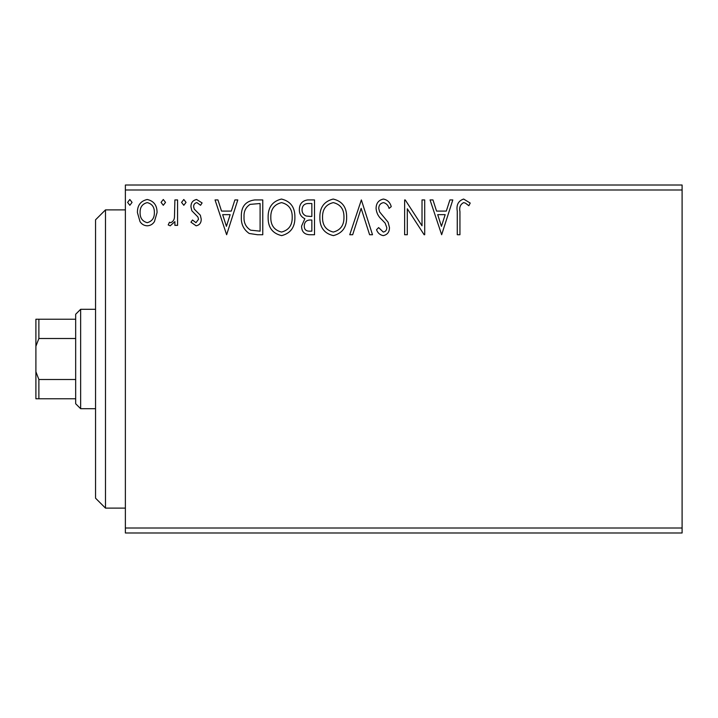 <?xml version="1.0" encoding="UTF-8"?>
<svg xmlns="http://www.w3.org/2000/svg" width="718" height="718" viewBox="0 0 718 718"><rect width="100%" height="100%" fill="white"/><g stroke="black" fill="none" stroke-linecap="round" stroke-linejoin="round"><path stroke-width="1.08" d="M682.1 532.98L125.372 532.98L125.372 528.008L682.1 528.008L682.1 532.98M682.1 189.992L125.372 189.992L125.372 185.02L682.1 185.02L682.1 528.008M154.451 221.602C152.746 224.258 150.34 225.667 147.226 225.811C144.121 225.667 141.715 224.267 140.019 221.62L137.416 212.582C137.353 205.366 140.62 201.004 147.226 199.487C153.84 200.995 157.116 205.357 157.045 212.582L154.451 221.602M177.57 199.936L177.57 225.362L174.887 225.362L174.887 221.62L170.238 225.811L168.2 224.94L169.475 222.23L170.678 222.688C172.984 221.745 174.25 219.923 174.474 217.204L174.887 199.936L177.57 199.936M196.113 225.811L190.952 222.194L192.514 220.013L195.951 222.688L198.536 219.268L197.89 216.953L191.832 210.769L190.952 206.838C190.925 202.745 192.81 200.295 196.597 199.487L202.099 202.934L200.564 205.285L196.894 202.611C194.757 203.05 193.663 204.415 193.627 206.703L194.264 209.126L200.349 215.221L201.211 219.143C201.264 222.867 199.568 225.093 196.113 225.811M254.684 199.936L262.77 199.936L262.77 234.732L257.502 234.732L249.218 233.476C243.573 229.554 240.952 224.034 241.356 216.89C240.961 206.847 245.403 201.202 254.684 199.936M314.52 199.936L314.52 234.732L309.593 234.732C304.297 234.463 301.632 231.591 301.578 226.107L304.845 218.703C301.156 216.935 299.325 213.973 299.352 209.809C299.388 204.065 302.125 200.771 307.564 199.936L314.52 199.936M361.36 199.936L372.507 234.732L369.599 234.732L361.136 208.337L352.673 234.732L349.756 234.732L361.36 199.936M422.022 199.936L424.706 199.936L424.706 234.732L424.141 234.732L407.303 208.776L407.303 234.732L404.629 234.732L404.629 199.936L405.239 199.936L422.022 225.82L422.022 199.936M459.942 211.586L459.942 234.732L457.267 234.732L457.267 211.236C456.199 204.917 458.317 200.852 463.631 199.048L470.209 203.059L468.845 205.734L465.417 203.113L463.657 202.611C460.373 204.334 459.134 207.322 459.942 211.586M125.372 189.992L125.372 528.008M441.651 234.732L430.055 199.936L432.972 199.936L436.544 211.092L446.318 211.092L449.89 199.936L452.807 199.936L441.651 234.732M383.43 199.048C387.478 199.864 390.08 202.395 391.247 206.649L389.075 208.408C388.232 205.384 386.41 203.454 383.618 202.611C380.432 203.185 378.817 205.151 378.754 208.507L379.634 211.927L388.088 222.203L389.461 227.498C389.506 232.013 387.433 234.723 383.241 235.621C380.001 234.983 377.758 233.018 376.528 229.733L378.619 227.597L383.277 232.058C385.629 231.618 386.796 230.155 386.787 227.651L385.171 223.154L381.868 219.69C378.395 216.683 376.465 212.941 376.079 208.462C376.124 203.239 378.574 200.098 383.43 199.048M346.632 217.177C346.83 227.103 342.423 233.251 333.421 235.621C324.213 233.476 319.698 227.382 319.869 217.348C319.698 207.412 324.15 201.309 333.215 199.048C342.289 201.228 346.758 207.278 346.632 217.177M294.892 217.177C295.089 227.103 290.682 233.251 281.671 235.621C272.463 233.476 267.949 227.382 268.128 217.348C267.958 207.412 272.4 201.309 281.465 199.048C290.539 201.228 295.017 207.278 294.892 217.177M226.637 234.732L215.041 199.936L217.949 199.936L221.53 211.092L231.304 211.092L234.876 199.936L237.793 199.936L226.637 234.732M186.043 202.386L183.808 205.285L181.582 202.386L183.808 199.487L186.043 202.386M165.526 202.386L163.291 205.285L161.065 202.386L163.291 199.487L165.526 202.386M132.067 202.386L129.832 205.285L127.607 202.386L129.832 199.487L132.067 202.386M437.693 214.655L441.435 226.341L445.178 214.655L437.693 214.655M322.544 217.357C322.418 225.308 326.008 230.209 333.305 232.058C340.574 230.128 344.119 225.174 343.958 217.195C344.084 209.279 340.538 204.415 333.305 202.611C325.963 204.406 322.373 209.324 322.544 217.357M309.063 231.16L311.845 231.16L311.845 220.013L310.472 220.013C306.469 219.986 304.396 221.997 304.261 226.044C304.261 229.311 305.868 231.016 309.063 231.16M310.49 216.441L311.845 216.441L311.845 203.508L308.785 203.508C304.531 203.436 302.278 205.536 302.027 209.809C302.054 212.842 303.454 214.915 306.227 216.028L310.49 216.441M270.803 217.357C270.677 225.308 274.258 230.209 281.555 232.058C288.824 230.128 292.379 225.174 292.217 217.195C292.343 209.279 288.789 204.415 281.555 202.611C274.213 204.406 270.632 209.324 270.803 217.357M260.096 231.16L260.096 203.508L250.061 204.388C245.709 207.287 243.698 211.46 244.039 216.899C243.689 222.759 245.888 227.184 250.636 230.182L260.096 231.16M222.67 214.655L226.421 226.341L230.155 214.655L222.67 214.655M140.091 212.555C139.983 217.958 142.361 221.332 147.235 222.688C152.108 221.332 154.487 217.958 154.37 212.555C154.496 207.179 152.117 203.858 147.235 202.611C142.352 203.858 139.974 207.179 140.091 212.555M105.492 508.12L95.548 498.184L95.548 219.816L105.492 209.88L105.492 508.12L125.372 508.12M80.64 408.704L75.668 403.74L75.668 314.26L80.64 309.296L80.64 408.704L95.548 408.704M75.668 338.501L38.88 338.501L35.9 346.264L35.9 319.232L38.88 319.232L38.88 338.501M75.668 398.768L35.9 398.768L35.9 346.264M35.9 371.736L38.88 379.499L38.88 398.768M75.668 379.499L38.88 379.499M75.668 319.232L38.88 319.232M105.492 209.88L125.372 209.88M80.64 309.296L95.548 309.296"/></g></svg>
